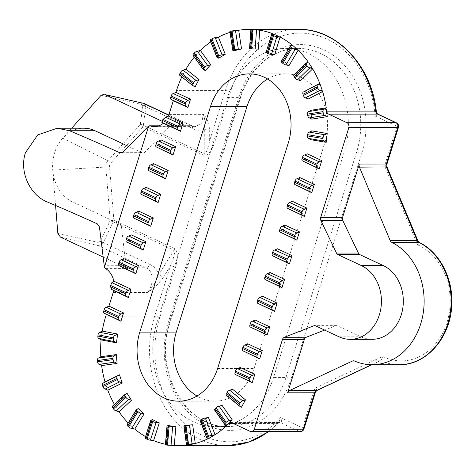 <?xml version="1.0" encoding="UTF-8"?>
<svg xmlns="http://www.w3.org/2000/svg" width="475" height="475" viewBox="0 0 475 475"><rect width="100%" height="100%" fill="white"/><g stroke="black" fill="none" stroke-linecap="round" stroke-linejoin="round"><path stroke-width="0.36" stroke-dasharray="2.38 1.78" d="M145.89 105.955A3.812 2.458 -7.2 0 0 142.833 105.646L142.827 105.955A3.812 2.351 -172.2 0 1 145.914 106.744L145.89 105.955L143.955 103.39M101.092 95.285L141.259 104.328A3.812 1.389 102.7 0 1 142.726 102.992M105.67 268.613L127.561 268.595A3.812 3.123 89.9 0 1 125.875 265.703L121.523 226.943A3.812 3.123 -90.1 0 0 119.54 223.897L72.651 201.964A38.142 31.237 89.9 0 1 52.725 170.074A38.142 31.237 89.9 0 1 54.637 152.701A38.142 31.237 89.9 0 1 62.712 138.213L71.654 128.214M112.599 406.03A2.541 1.158 -133.2 0 1 113.074 405.864L114.659 404.825A95.356 78.084 89.9 0 1 114.392 404.35M114.659 404.825L127.009 393.235M127.039 424.751A2.541 0.879 -148.4 0 1 127.543 424.561L128.927 423.753A95.356 78.084 89.9 0 1 128.149 422.958M128.927 423.753L138.284 408.553M145.095 438.003A2.541 0.534 -162.2 0 1 145.576 437.849L146.811 437.332A95.356 78.084 89.9 0 1 145.534 436.62M146.811 437.332L152.505 419.633M165.395 444.82L167.016 444.588A95.356 78.084 89.9 0 1 165.442 444.279M167.016 444.588L168.631 425.671M188.076 444.986L185.487 426.229L183.861 425.944M192.672 424.757L185.487 426.229M208.454 438.496L201.851 421.266L200.61 420.725A2.541 0.618 -20.9 0 1 200.118 420.559M208.454 417.495L201.851 421.266M226.664 425.594L216.535 411.136L215.139 410.317A2.541 0.95 -35 0 1 214.641 410.121M222.074 405.353L216.535 411.136M310.81 110.313L311.766 119.136M305.413 90.796L308.269 98.99M293.93 74.913A2.541 1.14 -134.2 0 1 294.405 74.747L295.949 73.75L300.491 80.714M295.949 73.75L308.127 61.898M281.248 61.352A2.541 0.855 -149.3 0 1 281.746 61.162L283.094 60.414L288.996 65.639M283.094 60.414L292.238 45.018M266.095 52.345A2.541 0.511 -163 0 1 266.576 52.197L267.793 51.751L274.621 54.863M267.793 51.751L273.232 33.927M249.535 48.551L258.412 49.168M251.15 48.397L252.492 29.45M234.383 50.599L231.527 31.896L230.357 31.617L232.542 31.617L237.66 30.453L235.469 30.453M230.013 32.353A95.356 78.084 89.9 0 1 231.527 31.896M218.708 58.188L211.862 41.099L210.591 40.5L212.782 40.494L217.461 37.703L215.27 37.709M210.722 41.877A95.356 78.084 89.9 0 1 211.862 41.099M205.265 70.621L194.934 56.382L193.497 55.504L195.682 55.504L199.577 51.288L197.392 51.288M194.311 57.131A95.356 78.084 89.9 0 1 194.934 56.382M195.035 86.99L180.304 75.549L182.495 75.549L185.327 70.211L183.136 70.217M181.812 76.956A95.356 78.084 89.9 0 1 181.961 76.641M311.737 130.88L310.733 139.692M161.037 139.893L158.43 148.206M153.597 163.638L150.991 171.95M146.152 187.382L143.551 195.694M138.712 211.132L136.105 219.438M131.272 234.876L128.666 243.188M123.827 258.62L121.226 266.932M240.219 367.508L237.613 375.82M247.659 343.763L245.058 352.076M255.099 320.019L252.498 328.326M262.544 296.269L259.938 304.582M269.984 272.525L267.377 280.838M277.424 248.781L274.823 257.094M284.869 225.037L282.263 233.344M292.309 201.287L289.702 209.6M299.749 177.543L297.148 185.856M307.194 153.799L304.588 162.106M232.536 389.209L228.469 396.589L226.86 395.538A2.541 1.211 -50.6 0 1 226.409 395.39M241.425 407.241L228.469 396.589M372.121 339.316A38.142 31.237 89.9 0 1 360.923 336.793L337.636 325.897A3.812 3.123 -90.1 0 0 336.52 325.648A3.812 3.123 -90.1 0 0 335.57 325.826L324.651 330.083M128.446 146.383L141.865 152.659A3.812 3.123 -90.1 0 0 142.987 152.914A3.812 3.123 -90.1 0 0 145.006 152.006L169.433 126.706A3.812 3.123 89.9 0 1 171.451 125.804A3.812 3.123 89.9 0 1 172.271 125.934L158.555 125.946M161.844 121.161L170.763 125.335A19.071 15.616 -90.1 0 0 172.271 125.934M231.925 422.851L280.82 422.803C282.007 421.99 281.936 420.25 280.606 417.596A91.544 74.961 89.9 0 1 187.732 426.022A91.544 74.961 89.9 0 1 159.778 317.526L175.518 267.312C178.155 257.533 177.876 251.311 174.675 248.657L113.857 220.21L109.541 166.737A4.245 3.473 89.9 0 1 109.755 164.801A4.245 3.473 89.9 0 1 110.651 163.192L143.094 126.908A3.812 2.042 -64.9 0 0 143.361 125.317L145.914 106.744L192.63 128.594C196.941 130.566 200.842 130.797 204.327 129.307A3.812 2.096 0.3 0 0 209.707 129.075C208.982 122.461 206.839 117.551 203.264 114.338C205.117 119.13 205.467 124.117 204.327 129.307L204.179 153.757L143.361 125.317A3.812 2.351 7.8 0 0 140.279 124.521L107.837 160.805L62.712 138.213A38.142 31.237 89.9 0 1 83.778 128.202M171.036 445.431L165.858 444.772L167.473 425.808M150.421 440.177L152.612 440.171L147.767 437.849L145.576 437.849L151.282 420.102M131.706 428.379L133.891 428.379L129.728 424.555L127.543 424.561L136.925 409.319M116.244 410.905L118.435 410.905L115.259 405.864L113.074 405.864L125.453 394.244M105.171 389.025L107.362 389.025L105.408 383.135L103.218 383.135L103.799 382.749M99.287 364.331L101.478 364.331L100.884 358.013L98.711 358.002M99.061 338.639L101.211 338.61L102.024 332.334L99.833 332.334M113.222 292.457L147.458 292.428C153.039 289.21 158.264 284.288 163.139 277.673A3.812 0.695 -148.2 0 0 158.763 274.716C156.132 281.538 152.368 287.446 147.458 292.428C154.482 283.919 153.538 270.37 145.748 267.793L126.112 267.811L102.992 256.993M104.981 313.536L104.524 313.239A2.541 1.36 -64.9 0 1 104.191 313.168M171.956 99.827L171.499 99.524A2.541 1.36 -64.9 0 1 171.166 99.453M142.827 105.955L140.279 124.521A3.812 1.615 41.8 0 1 143.094 126.908L203.912 155.355C207.747 155.984 211.357 151.584 214.742 142.15L230.476 91.936A91.544 74.961 89.9 0 1 310.591 33.98A91.544 74.961 89.9 0 1 375.113 116.025C377.577 115.063 378.391 114.427 377.56 114.107M55.587 205.503L52.725 170.074L105.877 167.052L110.194 220.525L100.385 241.383L97.992 242.381L57.831 233.338M127.561 268.595A19.071 15.616 -90.1 0 0 126.112 267.811M273.541 377.572A76.285 62.468 89.9 0 1 215.264 426.568A76.285 62.468 89.9 0 1 156.857 322.994L227.549 97.411A76.285 62.468 89.9 0 1 285.825 48.414A76.285 62.468 89.9 0 1 344.238 151.982L273.541 377.572L285.95 377.56A76.285 62.468 89.9 0 1 227.673 426.556A76.285 62.468 89.9 0 1 169.26 322.982L239.952 97.399A76.285 62.468 89.9 0 1 298.229 48.402A76.285 62.468 89.9 0 1 356.642 151.97L285.95 377.56A3.812 0.784 -162.6 0 1 291.056 378.919L361.748 153.336A80.097 65.592 -90.1 0 0 323.926 49.887A80.097 65.592 -90.1 0 0 239.228 96.033L168.53 321.617A80.097 65.592 -90.1 0 0 206.352 425.066A80.097 65.592 -90.1 0 0 291.056 378.919M267.609 78.992A50.855 41.646 89.9 0 1 285.849 73.839A50.855 41.646 89.9 0 1 324.787 142.886L254.095 368.475A50.855 41.646 89.9 0 1 215.246 401.137A50.855 41.646 89.9 0 1 196.994 396.013M119.112 320.061L104.524 313.239M236.253 374.935L235.796 374.633A2.541 1.36 -64.9 0 1 235.463 374.561M243.699 351.185L243.236 350.888A2.541 1.36 -64.9 0 1 242.903 350.817M119.866 266.048L119.409 265.745A2.541 1.36 -64.9 0 1 119.077 265.673M251.138 327.441L250.681 327.144A2.541 1.36 -64.9 0 1 250.349 327.073M127.306 242.297L126.849 242.001A2.541 1.36 -64.9 0 1 126.516 241.929M258.578 303.697L258.121 303.4A2.541 1.36 -64.9 0 1 257.788 303.329M134.746 218.553L134.288 218.257A2.541 1.36 -64.9 0 1 133.956 218.185M266.024 279.953L265.561 279.65A2.541 1.36 -64.9 0 1 265.228 279.579M142.191 194.809L141.734 194.513A2.541 1.36 -64.9 0 1 141.396 194.441M273.463 256.203L273.006 255.906A2.541 1.36 -64.9 0 1 272.674 255.835M149.631 171.065L149.174 170.763A2.541 1.36 -64.9 0 1 148.841 170.691M280.903 232.459L280.446 232.162A2.541 1.36 -64.9 0 1 280.113 232.091M157.071 147.315L156.613 147.018A2.541 1.36 -64.9 0 1 156.281 146.947M288.343 208.715L287.886 208.412A2.541 1.36 -64.9 0 1 287.553 208.341M295.788 184.965L295.331 184.668A2.541 1.36 -64.9 0 1 294.993 184.597M303.228 161.221L302.771 160.924A2.541 1.36 -64.9 0 1 302.438 160.853M250.384 381.455L235.796 374.633M111.417 289.322L112.26 289.714M126.552 296.317L111.762 289.4M257.824 357.711L243.236 350.888M133.992 272.567L119.409 265.745M265.264 333.967L250.681 327.144M141.431 248.823L126.849 242.001M272.709 310.217L258.121 303.4M148.877 225.079L134.288 218.257M280.149 286.473L265.561 279.65M156.317 201.329L141.734 194.513M287.589 262.728L273.006 255.906M163.756 177.585L149.174 170.763M295.034 238.984L280.446 232.162M171.202 153.841L156.613 147.018M302.474 215.234L287.886 208.412M161.803 122.301L162.414 122.592M178.642 130.097L162.1 122.36M309.914 191.49L295.331 184.668M186.081 106.347L171.499 99.524M317.353 167.746L302.771 160.924M193.414 85.927L180.304 75.549A2.541 1.223 -51.6 0 1 179.859 75.412M203.858 69.783L193.497 55.504A2.541 0.968 -36 0 1 192.993 55.314M217.455 57.635L210.591 40.5A2.541 0.641 -21.8 0 1 210.104 40.328M233.219 50.368L230.357 31.617L229.888 31.534M303.276 92.055A2.541 1.342 -117.5 0 1 303.632 91.972L304.368 91.485M324.241 109.072L308.78 111.56M308.714 138.451L324.152 141.075M249.998 48.509L251.34 29.509M266.576 52.197L272.033 34.331M281.746 61.162L290.914 45.725M294.405 74.747L306.618 62.866M303.632 91.972L318.007 84.502M114.451 341.584L99.026 338.616M102.873 383.212A2.541 1.354 -116.3 0 1 103.218 383.135L117.693 375.98M98.693 358.013L114.208 355.84M186.918 444.826L184.324 426.022M207.225 438.009L200.61 420.725M225.292 424.804L215.139 410.317M239.816 406.19L226.86 395.538M169.035 114.368L203.264 114.338L201.792 123.025L195.51 126.582L190.398 125.317L168.756 115.193M60.432 237.09L98.355 245.623C100.379 245.771 102.036 244.785 103.324 242.66A3.812 0.962 25.2 0 1 100.385 241.383M316.415 390.593C317.502 390.444 316.991 389.66 314.889 388.247L315.525 391.988M354.558 361.024L381.556 361C382.892 360.513 383.272 358.987 382.69 356.416C382.031 358.981 380.926 360.519 379.383 361.03L354.623 361.053M371.747 364.741L379.947 360.893L371.486 364.741M418.048 241.152L417.656 244.845A59.755 48.937 89.9 0 1 446.981 322.519A59.755 48.937 89.9 0 1 382.69 356.416L314.889 388.247L302.486 427.827L280.606 417.596L278.659 422.934L277.697 423.439L233.278 423.48M386.858 164.356L384.59 165.834L417.656 244.845C419.484 243.426 419.853 242.577 418.754 242.297M175.518 267.312A3.812 0.784 17.4 0 0 170.412 265.947C174.117 257.218 175.293 251.982 173.945 250.248L158.763 274.716C157.225 269.972 154.322 266.57 150.041 264.51A6.359 3.408 115.1 0 1 145.748 267.793L98.355 245.623A3.812 1.389 102.7 0 1 97.992 242.381M376.366 111.952L375.113 116.025L396.993 126.255L384.59 165.834C386.887 166.612 387.511 167.046 386.448 167.129M150.041 264.51L103.324 242.66L113.127 221.801A3.812 0.962 25.2 0 1 110.194 220.525L113.857 220.21A3.812 2.042 -64.9 0 1 113.127 221.801L173.945 250.248A3.812 2.042 -64.9 0 0 174.675 248.657M203.912 155.355A3.812 2.042 -64.9 0 0 204.179 153.757C206.102 153.668 207.919 149.346 209.635 140.79A3.812 0.784 -162.6 0 1 214.742 142.15M141.259 104.328L142.833 105.646M110.651 163.192A3.812 1.615 41.8 0 0 107.837 160.805A7.475 6.122 -90.1 0 0 106.252 163.649A7.475 6.122 -90.1 0 0 105.877 167.052L109.541 166.737M47.316 201.988L72.651 201.964M379.935 360.893L380.499 360.774A3.812 3.123 -90.1 0 1 381.556 361A63.573 52.06 -90.1 0 0 399.142 364.717M298.217 29.331A95.356 78.084 -90.1 0 0 225.37 90.577L176.474 90.618M268.298 431.674A95.356 78.084 -90.1 0 0 277.697 423.439A3.812 3.123 -90.1 0 1 279.698 422.554L279.698 422.554A3.812 3.123 -90.1 0 1 280.82 422.803L299.179 431.395L250.289 431.437M163.139 277.673L170.412 265.947L154.672 316.16A95.356 78.084 -90.1 0 0 227.691 445.627M159.778 317.526A3.812 0.784 17.4 0 0 154.672 316.16L105.782 316.207M170.763 125.335L190.398 125.317A6.359 3.408 115.1 0 1 191.229 125.495L191.229 125.495A6.359 3.408 115.1 0 1 192.63 128.594M230.476 91.936A3.812 0.784 -162.6 0 0 225.37 90.577L209.635 140.79L209.707 129.075M119.54 223.897L97.393 223.915M99.441 226.961L121.523 226.943M125.875 265.703L103.983 265.727M335.57 325.826L315.572 325.844M315.744 325.921L337.636 325.897M339.031 336.811L360.923 336.793M145.006 152.006L122.924 152.03M147.541 126.724L169.433 126.706M121.998 152.677L141.865 152.659M156.857 322.994L169.26 322.982A3.812 0.784 17.4 0 0 169.985 322.762A3.812 0.784 17.4 0 0 168.53 321.617M344.238 151.982L356.642 151.97A3.812 0.784 17.4 0 1 361.748 153.336M227.549 97.411L239.952 97.399A3.812 0.784 -162.6 0 0 240.677 97.173L169.985 322.762C153.152 370.601 186.693 428.99 227.673 426.556L215.264 426.568M288.301 142.922L324.787 142.886M217.609 368.505L254.095 368.475M303.935 428.973A3.812 0.784 17.4 0 0 302.486 427.827A3.812 2.042 -64.9 0 1 299.179 431.395A3.812 3.123 89.9 0 0 300.301 431.644M396.417 122.805A3.812 2.042 -64.9 0 1 396.993 126.255A3.812 0.784 -162.6 0 1 398.442 127.401M239.228 96.033A3.812 0.784 -162.6 0 1 240.677 97.173C246.65 78.909 256.66 65.33 270.702 56.442C279.413 51.116 288.586 48.438 298.229 48.402L285.825 48.414M353.501 360.798L380.499 360.774A3.812 3.123 -90.1 0 0 379.383 361.03M249.363 73.874L285.849 73.839M178.754 401.173L215.246 401.137M154.464 126.617L195.51 126.582L191.229 125.495L168.821 115.015M230.808 422.596L279.698 422.554L278.659 422.934L268.684 431.674M336.52 325.648L314.628 325.666M142.987 152.914L120.864 152.932M158.935 125.816L171.451 125.804"/><path stroke-width="0.71" d="M105.082 94.614L144.127 103.467L105.082 94.614L161.844 121.161M142.726 102.992A3.812 1.389 102.7 0 1 143.005 103.152L168.756 115.193M185.749 106.275L171.166 99.453A2.541 1.36 -64.9 0 1 170.78 97.155L185.369 103.978A2.541 1.36 115.1 0 0 185.749 106.275A2.541 1.36 115.1 0 0 186.081 106.347L187.898 107.534L173.316 100.712L169.035 114.368A19.071 15.616 89.9 0 1 168.405 116.114L165.71 117.242L163.038 119.397A19.071 15.616 89.9 0 1 162.325 120.424L177.929 127.722A2.541 1.36 115.1 0 0 178.309 130.025A2.541 1.36 115.1 0 0 178.642 130.097L180.458 131.278L163.305 123.257A19.071 15.616 89.9 0 1 154.464 126.617A19.071 15.616 89.9 0 1 150.379 125.952A3.812 3.123 -90.1 0 0 149.56 125.822A3.812 3.123 -90.1 0 0 148.675 125.982L122.924 152.03L120.864 152.926L119.718 152.677A597.841 122.972 17.4 0 0 69.635 130.75L57.232 128.226L37.763 134.894L25.448 152.73C19.03 171.802 29.996 195.189 47.316 201.988A597.841 122.972 -162.6 0 1 97.393 223.915L99.441 226.961L104.417 267.199A3.812 3.123 -90.1 0 0 105.67 268.613A19.071 15.616 89.9 0 1 113.822 281.164L130.975 289.192L128.41 290.379A2.541 1.36 115.1 0 0 126.207 292.754L110.604 285.457A19.071 15.616 89.9 0 1 110.58 286.805L111.762 289.4L113.709 290.647A19.071 15.616 89.9 0 1 113.222 292.457L108.947 306.114L123.53 312.936L120.971 314.123A2.541 1.36 115.1 0 0 118.768 316.498L104.179 309.676L103.811 310.864L118.394 317.686L118.768 316.498M419.199 242.381L391.756 242.321A63.573 52.06 89.9 0 1 420.707 323.914A63.573 52.06 89.9 0 1 372.145 364.741A63.573 52.06 89.9 0 1 354.558 361.024A3.812 3.123 89.9 0 0 353.501 360.798A3.812 3.123 89.9 0 0 352.385 361.053L289.418 390.616L316.837 390.521L371.747 364.741M110.58 286.805L125.833 293.942A2.541 1.36 115.1 0 0 126.219 296.246A2.541 1.36 115.1 0 0 126.552 296.317L128.369 297.498L130.975 289.192M128.369 297.498L113.709 290.647M118.394 317.686A2.541 1.36 115.1 0 0 118.774 319.99A2.541 1.36 115.1 0 0 119.112 320.061L120.929 321.248L123.53 312.936M120.929 321.248L104.981 313.536M113.317 339.073A2.541 1.443 100.9 0 0 114.297 341.572A2.541 1.443 100.9 0 0 114.451 341.584L116.476 342.837L101.092 339.874L99.026 338.616A2.541 1.443 -79.1 0 1 98.865 338.598A2.541 1.443 -79.1 0 1 97.886 336.104L113.317 339.073L113.478 337.82L98.052 334.845A2.541 1.443 -79.1 0 1 99.833 332.334L102.226 331.087A95.356 78.084 89.9 0 1 105.782 316.207L106.341 314.426M102.226 331.087L117.61 334.05L115.259 335.303A2.541 1.443 100.9 0 0 113.478 337.82M116.476 342.837L117.61 334.05M113.109 359.634A2.541 1.449 82 0 0 114.802 362.158L117.111 363.417L101.638 365.584L99.287 364.331A2.541 1.449 -98 0 1 97.589 361.808L113.109 359.634L112.985 358.37L97.47 360.543A2.541 1.449 -98 0 1 98.58 358.025A2.541 1.449 -98 0 1 98.693 358.013L100.807 356.743A95.356 78.084 89.9 0 1 101.092 339.874M100.807 356.743L116.28 354.576L114.208 355.84A2.541 1.449 82 0 0 114.095 355.852A2.541 1.449 82 0 0 112.985 358.37M117.111 363.417L116.28 354.576M103.799 382.749L105.052 381.936A95.356 78.084 89.9 0 1 101.638 365.584M105.052 381.936L119.486 374.799L117.693 375.98A2.541 1.354 63.7 0 0 117.343 376.058A2.541 1.354 63.7 0 0 117.016 378.338L102.541 385.492L102.933 386.674L117.402 379.513L117.016 378.338M117.402 379.513A2.541 1.354 63.7 0 0 119.647 381.87L122.223 383.046L119.486 374.799M122.223 383.046L107.789 390.183L105.171 389.025A2.541 1.354 -116.3 0 1 102.933 386.674M114.392 404.35A95.356 78.084 89.9 0 1 107.789 390.183M125.899 397.272A2.541 1.158 46.8 0 0 128.624 399.285L131.45 400.294L127.009 393.235L125.453 394.244A2.541 1.158 46.8 0 0 124.978 394.41A2.541 1.158 46.8 0 0 125.263 396.263L112.884 407.883L113.519 408.892L125.899 397.272L125.263 396.263M131.45 400.294L119.1 411.884L116.244 410.905A2.541 1.158 -133.2 0 1 113.519 408.892M128.149 422.958A95.356 78.084 89.9 0 1 119.1 411.884M137.964 411.611A2.541 0.879 31.6 0 0 141.087 413.143L144.109 413.903L138.284 408.553L136.925 409.319A2.541 0.879 31.6 0 0 136.426 409.515A2.541 0.879 31.6 0 0 137.132 410.851L127.745 426.087L128.577 426.853L137.964 411.611L137.132 410.851M144.109 413.903L134.752 429.103L131.706 428.379A2.541 0.879 -148.4 0 1 128.577 426.853M145.534 436.62A95.356 78.084 89.9 0 1 134.752 429.103M152.73 421.497A2.541 0.534 17.8 0 0 156.127 422.423L159.285 422.892L152.505 419.633L151.282 420.102A2.541 0.534 17.8 0 0 150.801 420.25A2.541 0.534 17.8 0 0 151.762 421.034L146.057 438.781L147.024 439.244L152.73 421.497L151.762 421.034M159.285 422.892L153.597 440.592L150.421 440.177A2.541 0.534 -162.2 0 1 147.024 439.244M165.442 444.279A95.356 78.084 89.9 0 1 153.597 440.592M169.124 426.206L175.881 426.598L168.631 425.671L167.01 425.855L168.085 426.069L166.47 445.039L167.509 445.17L169.124 426.206L168.085 426.069M175.881 426.598L174.266 445.514L167.509 445.17M185.945 425.392L192.672 424.757L195.261 443.513L188.539 444.196L185.945 425.392L184.917 425.6L187.512 444.41L186.455 444.754L188.076 444.986A95.356 78.084 89.9 0 1 178.796 445.669A95.356 78.084 89.9 0 1 174.266 445.514M201.976 419.116A2.541 0.618 -20.9 0 1 205.325 418.036L208.454 417.495L215.056 434.732L211.939 435.314A2.541 0.618 159.1 0 0 208.59 436.394L201.976 419.116L201.032 419.651L207.652 436.929A2.541 0.618 159.1 0 0 206.732 437.837A2.541 0.618 159.1 0 0 207.225 438.009L208.454 438.496A95.356 78.084 89.9 0 1 195.261 443.513M233.278 423.48L228.808 423.486A95.356 78.084 89.9 0 1 227.483 424.804L225.292 424.804L226.664 425.594A95.356 78.084 89.9 0 1 215.056 434.732M216.054 407.835A2.541 0.95 -35 0 1 219.094 406.184L222.074 405.353L232.227 419.847L229.247 420.678A2.541 0.95 145 0 0 226.207 422.328L216.054 407.835L215.258 408.66L225.417 423.154L226.207 422.328M227.483 424.804L232.227 419.847M228.808 423.486A3.812 3.123 89.9 0 1 230.808 422.596A3.812 3.123 89.9 0 1 231.925 422.851L250.289 431.437A3.812 3.123 -90.1 0 0 251.406 431.686A3.812 3.123 -90.1 0 0 254.321 429.24L303.21 429.198L314.622 392.789L287.624 392.813A3.812 3.123 89.9 0 1 289.418 390.616M324.651 330.083L306.292 337.238A3.812 3.123 -90.1 0 0 304.327 339.512L282.435 339.53L254.321 429.24M282.435 339.53A3.812 3.123 89.9 0 1 284.4 337.262L313.678 325.85A3.812 3.123 89.9 0 1 314.628 325.666A3.812 3.123 89.9 0 1 315.744 325.921L339.031 336.811A38.142 31.237 -90.1 0 0 350.229 339.334A38.142 31.237 -90.1 0 0 380.914 308.115A38.142 31.237 -90.1 0 0 361.356 265.572L338.069 254.683A3.812 3.123 89.9 0 1 336.49 253.05L320.94 220.667A3.812 3.123 89.9 0 1 320.714 217.378L342.606 217.354A3.812 3.123 -90.1 0 0 342.831 220.649L358.382 253.033A3.812 3.123 -90.1 0 0 359.961 254.665L383.248 265.555A38.142 31.237 89.9 0 1 402.806 308.097A38.142 31.237 89.9 0 1 372.121 339.316L350.229 339.334M391.756 242.321A3.812 3.123 89.9 0 1 390.153 240.528L417.151 240.504L418.048 241.152L386.994 166.933L359.444 167.152A3.812 3.123 89.9 0 1 359.314 164.053L386.312 164.029L397.718 127.621L348.828 127.668L320.714 217.378M348.828 127.668A3.812 3.123 -90.1 0 0 347.029 122.74L395.918 122.698L377.56 114.107L328.664 114.154L347.029 122.74M328.664 114.154A3.812 3.123 89.9 0 1 326.693 111.132L375.582 111.091L377.56 114.107A3.812 3.123 -90.1 0 1 375.582 111.091A95.356 78.084 -90.1 0 0 298.217 29.331L249.322 29.373A95.356 78.084 89.9 0 1 252.492 29.45L259.754 30.216A95.356 78.084 89.9 0 1 273.232 33.927L272.033 34.331L274.217 34.325L279.098 36.551L276.907 36.551L280.06 37.038A95.356 78.084 89.9 0 1 292.238 45.018L290.914 45.725L293.105 45.719L297.32 49.453L295.129 49.453L298.14 50.243A95.356 78.084 89.9 0 1 308.127 61.898L306.618 62.866L308.809 62.86L312.051 67.836L309.866 67.836L312.669 68.863A95.356 78.084 89.9 0 1 319.746 83.351L318.007 84.502L320.192 84.502L322.234 90.351L320.043 90.357L322.602 91.544A95.356 78.084 89.9 0 1 326.248 107.819L324.241 109.072A2.541 1.449 80.8 0 0 324.104 109.084A2.541 1.449 80.8 0 0 323.053 111.595L307.574 114.095L307.711 115.36L323.19 112.854L323.053 111.595M323.19 112.854A2.541 1.449 80.8 0 0 324.924 115.377L327.251 116.636L326.426 109.072A95.356 78.084 89.9 0 1 326.693 111.132M327.251 116.636L311.766 119.136L309.445 117.877A2.541 1.449 -99.2 0 1 307.711 115.36M308.78 111.56L310.81 110.313L326.248 107.819M322.602 91.544L308.269 98.99L305.674 97.82A2.541 1.342 -117.5 0 1 303.4 95.481L317.769 88.018L317.359 86.848L302.991 94.311L303.4 95.481M304.368 91.485L319.746 83.351M312.669 68.863L300.491 80.714L297.653 79.717A2.541 1.14 -134.2 0 1 294.898 77.734L307.105 65.847L306.458 64.855L294.245 76.736L294.898 77.734M298.14 50.243L288.996 65.639L285.962 64.891A2.541 0.855 -149.3 0 1 282.821 63.401L291.983 47.963L291.139 47.215L281.978 62.652L282.821 63.401M280.06 37.038L274.621 54.863L271.457 54.417A2.541 0.511 -163 0 1 268.043 53.532L273.499 35.661L272.525 35.221L267.069 53.087L268.043 53.532M259.754 30.216L258.412 49.168L251.649 48.842L252.997 29.842L251.958 29.729L250.616 48.729L251.649 48.842M233.807 49.905L232.75 50.285L229.888 31.534L230.939 31.154L233.807 49.905L234.828 49.673L231.966 30.922L238.693 30.269A95.356 78.084 89.9 0 1 249.322 29.373M238.693 30.269L241.549 48.967L234.828 49.673M232.75 50.285L234.383 50.599L241.549 48.967M217.865 56.519A2.541 0.641 158.2 0 0 216.962 57.463L210.104 40.328A2.541 0.641 -21.8 0 1 211.001 39.383L217.865 56.519L218.803 55.961L211.939 38.825A2.541 0.641 -21.8 0 1 215.27 37.709L218.411 37.193A95.356 78.084 89.9 0 1 230.013 32.353M218.411 37.193L225.257 54.281L222.128 54.845A2.541 0.641 158.2 0 0 218.803 55.961M216.962 57.463A2.541 0.641 158.2 0 0 217.455 57.635L218.708 58.188L225.257 54.281M203.953 68.097A2.541 0.968 144 0 0 203.353 69.588L192.993 55.314A2.541 0.968 -36 0 1 193.592 53.823L203.953 68.097L204.731 67.254L194.37 52.98A2.541 0.968 -36 0 1 197.392 51.288L200.385 50.481A95.356 78.084 89.9 0 1 210.722 41.877M200.385 50.481L210.716 64.719L207.753 65.562A2.541 0.968 144 0 0 204.731 67.254M203.353 69.588A2.541 0.968 144 0 0 203.858 69.783L205.265 70.621L210.716 64.719M193.082 83.79A2.541 1.223 128.4 0 0 192.963 85.785L179.859 75.412A2.541 1.223 -51.6 0 1 179.977 73.417L193.082 83.79L193.652 82.727L180.542 72.348A2.541 1.223 -51.6 0 1 183.136 70.217L185.927 69.172A95.356 78.084 89.9 0 1 194.311 57.131M185.927 69.172L198.995 79.521L196.24 80.59A2.541 1.223 128.4 0 0 193.652 82.727M192.963 85.785A2.541 1.223 128.4 0 0 193.414 85.927L195.035 86.99L198.995 79.521M185.369 103.978L185.743 102.79L171.154 95.968A2.541 1.36 -64.9 0 1 173.357 93.593L175.916 92.399L176.474 90.618A95.356 78.084 89.9 0 1 181.812 76.956M175.916 92.399L190.505 99.222L187.946 100.409A2.541 1.36 115.1 0 0 185.743 102.79M187.898 107.534L190.505 99.222M168.405 116.114L183.065 122.966L180.5 124.159A2.541 1.36 115.1 0 0 178.297 126.534L163.038 119.397M180.458 131.278L183.065 122.966M307.657 134.657A2.541 1.443 -80.3 0 1 309.403 132.139L311.737 130.88L327.204 133.517L324.87 134.781A2.541 1.443 99.7 0 0 323.125 137.299L307.657 134.657L307.515 135.915L322.982 138.558L323.125 137.299M322.982 138.558A2.541 1.443 99.7 0 0 324.009 141.063A2.541 1.443 99.7 0 0 324.152 141.075L326.2 142.334L327.204 133.517M326.2 142.334L310.733 139.692L308.714 138.451M170.483 151.466A2.541 1.36 115.1 0 0 170.869 153.769A2.541 1.36 115.1 0 0 171.202 153.841L173.019 155.028L175.619 146.716L173.06 147.903A2.541 1.36 115.1 0 0 170.857 150.278L156.269 143.456L155.901 144.643L170.483 151.466L170.857 150.278M173.019 155.028L157.071 147.315M156.269 143.456A2.541 1.36 -64.9 0 1 158.472 141.081L161.037 139.893L175.619 146.716M163.044 175.21A2.541 1.36 115.1 0 0 163.424 177.513A2.541 1.36 115.1 0 0 163.756 177.585L165.573 178.772L168.18 170.46L165.621 171.647A2.541 1.36 115.1 0 0 163.418 174.028L148.829 167.206L148.455 168.393L163.044 175.21L163.418 174.028M165.573 178.772L149.631 171.065M148.829 167.206A2.541 1.36 -64.9 0 1 151.032 164.825L153.597 163.638L168.18 170.46M155.604 198.96A2.541 1.36 115.1 0 0 155.984 201.257A2.541 1.36 115.1 0 0 156.317 201.329L158.133 202.516L160.74 194.204L158.175 195.397A2.541 1.36 115.1 0 0 155.972 197.772L141.39 190.95L141.016 192.138L155.604 198.96L155.972 197.772M158.133 202.516L142.191 194.809M141.39 190.95A2.541 1.36 -64.9 0 1 143.593 188.575L146.152 187.382L160.74 194.204M148.158 222.704A2.541 1.36 115.1 0 0 148.544 225.007A2.541 1.36 115.1 0 0 148.877 225.079L150.694 226.26L153.294 217.954L150.735 219.141A2.541 1.36 115.1 0 0 148.532 221.516L133.944 214.694L133.576 215.882L148.158 222.704L148.532 221.516M150.694 226.26L134.746 218.553M133.944 214.694A2.541 1.36 -64.9 0 1 136.153 212.319L138.712 211.132L153.294 217.954M140.719 246.448A2.541 1.36 115.1 0 0 141.099 248.752A2.541 1.36 115.1 0 0 141.431 248.823L143.254 250.01L145.855 241.698L143.296 242.885A2.541 1.36 115.1 0 0 141.093 245.26L126.504 238.438L126.13 239.626L140.719 246.448L141.093 245.26M143.254 250.01L127.306 242.297M126.504 238.438A2.541 1.36 -64.9 0 1 128.707 236.063L131.272 234.876L145.855 241.698M133.279 270.198A2.541 1.36 115.1 0 0 133.659 272.496A2.541 1.36 115.1 0 0 133.992 272.567L135.808 273.754L138.415 265.442L135.856 266.635A2.541 1.36 115.1 0 0 133.647 269.01L119.065 262.188L118.691 263.376L133.279 270.198L133.647 269.01M135.808 273.754L119.866 266.048M119.065 262.188A2.541 1.36 -64.9 0 1 121.268 259.813L123.827 258.62L138.415 265.442M139.816 332.12L210.508 106.537A50.855 41.646 89.9 0 1 249.363 73.874A50.855 41.646 89.9 0 1 288.301 142.922L217.609 368.505A50.855 41.646 89.9 0 1 178.754 401.173A50.855 41.646 89.9 0 1 139.816 332.12L176.302 332.09L247 106.507A50.855 41.646 89.9 0 1 267.609 78.992M249.666 379.086A2.541 1.36 115.1 0 0 250.052 381.383A2.541 1.36 115.1 0 0 250.384 381.455L252.201 382.642L254.802 374.33L252.243 375.523A2.541 1.36 115.1 0 0 250.04 377.898L235.452 371.076L235.083 372.263L249.666 379.086L250.04 377.898M252.201 382.642L236.253 374.935M235.452 371.076A2.541 1.36 -64.9 0 1 237.66 368.701L240.219 367.508L254.802 374.33M257.112 355.336A2.541 1.36 115.1 0 0 257.492 357.639A2.541 1.36 115.1 0 0 257.824 357.711L259.641 358.898L262.248 350.586L259.683 351.773A2.541 1.36 115.1 0 0 257.48 354.148L242.897 347.326L242.523 348.513L257.112 355.336L257.48 354.148M259.641 358.898L243.699 351.185M242.897 347.326A2.541 1.36 -64.9 0 1 245.1 344.951L247.659 343.763L262.248 350.586M264.551 331.592A2.541 1.36 115.1 0 0 264.931 333.895A2.541 1.36 115.1 0 0 265.264 333.967L267.081 335.148L269.687 326.842L267.128 328.029A2.541 1.36 115.1 0 0 264.925 330.404L250.337 323.582L249.963 324.769L264.551 331.592L264.925 330.404M267.081 335.148L251.138 327.441M250.337 323.582A2.541 1.36 -64.9 0 1 252.54 321.207L255.099 320.019L269.687 326.842M271.991 307.848A2.541 1.36 115.1 0 0 272.377 310.145A2.541 1.36 115.1 0 0 272.709 310.217L274.526 311.404L277.127 303.092L274.568 304.285A2.541 1.36 115.1 0 0 272.365 306.66L257.777 299.838L257.408 301.025L271.991 307.848L272.365 306.66M274.526 311.404L258.578 303.697M257.777 299.838A2.541 1.36 -64.9 0 1 259.979 297.463L262.544 296.269L277.127 303.092M279.431 284.098A2.541 1.36 115.1 0 0 279.817 286.401A2.541 1.36 115.1 0 0 280.149 286.473L281.966 287.66L284.572 279.348L282.007 280.535A2.541 1.36 115.1 0 0 279.805 282.916L265.222 276.094L264.848 277.281L279.431 284.098L279.805 282.916M281.966 287.66L266.024 279.953M265.222 276.094A2.541 1.36 -64.9 0 1 267.425 273.713L269.984 272.525L284.572 279.348M286.876 260.353A2.541 1.36 115.1 0 0 287.256 262.657A2.541 1.36 115.1 0 0 287.589 262.728L289.406 263.916L292.012 255.603L289.453 256.791A2.541 1.36 115.1 0 0 287.244 259.166L272.662 252.344L272.288 253.531L286.876 260.353L287.244 259.166M289.406 263.916L273.463 256.203M272.662 252.344A2.541 1.36 -64.9 0 1 274.865 249.969L277.424 248.781L292.012 255.603M294.316 236.609A2.541 1.36 115.1 0 0 294.696 238.913A2.541 1.36 115.1 0 0 295.034 238.984L296.851 240.166L299.452 231.853L296.893 233.047A2.541 1.36 115.1 0 0 294.69 235.422L280.102 228.6L279.733 229.787L294.316 236.609L294.69 235.422M296.851 240.166L280.903 232.459M280.102 228.6A2.541 1.36 -64.9 0 1 282.304 226.225L284.869 225.037L299.452 231.853M301.756 212.865A2.541 1.36 115.1 0 0 302.142 215.163A2.541 1.36 115.1 0 0 302.474 215.234L304.291 216.422L306.897 208.109L304.332 209.297A2.541 1.36 115.1 0 0 302.13 211.678L287.541 204.856L287.173 206.043L301.756 212.865L302.13 211.678M304.291 216.422L288.343 208.715M287.541 204.856A2.541 1.36 -64.9 0 1 289.75 202.481L292.309 201.287L306.897 208.109M309.201 189.115A2.541 1.36 115.1 0 0 309.581 191.419A2.541 1.36 115.1 0 0 309.914 191.49L311.731 192.678L314.337 184.365L311.778 185.553A2.541 1.36 115.1 0 0 309.569 187.928L294.987 181.106L294.613 182.293L309.201 189.115L309.569 187.928M311.731 192.678L295.788 184.965M294.987 181.106A2.541 1.36 -64.9 0 1 297.19 178.731L299.749 177.543L314.337 184.365M316.641 165.371A2.541 1.36 115.1 0 0 317.021 167.675A2.541 1.36 115.1 0 0 317.353 167.746L319.176 168.928L321.777 160.621L319.218 161.809A2.541 1.36 115.1 0 0 317.015 164.184L302.427 157.362L302.053 158.549L316.641 165.371L317.015 164.184M319.176 168.928L303.228 161.221M302.427 157.362A2.541 1.36 -64.9 0 1 304.629 154.987L307.194 153.799L321.777 160.621M227.145 392.374A2.541 1.211 -50.6 0 1 229.769 390.266L232.536 389.209L245.492 399.861L242.725 400.918A2.541 1.211 129.4 0 0 240.101 403.026L227.145 392.374L226.563 393.431L239.519 404.082L240.101 403.026M239.519 404.082A2.541 1.211 129.4 0 0 239.364 406.042A2.541 1.211 129.4 0 0 239.816 406.19L241.425 407.241L245.492 399.861M304.327 339.512L287.624 392.813M359.444 167.152L390.153 240.528M359.314 164.053L342.606 217.354M57.232 128.226L83.778 128.202A38.142 31.237 89.9 0 1 94.976 130.726L128.446 146.383M104.268 94.335L101.092 95.285L71.654 128.214M326.426 109.072L324.241 109.072M205.325 418.036L211.939 435.314L214.13 435.314L209.41 438.003L207.225 438.009M189.46 424.965L192.054 443.775L194.239 443.775L189.109 444.826L186.918 444.826M118.774 319.99L104.191 313.168A2.541 1.36 -64.9 0 1 103.811 310.864M104.179 309.676A2.541 1.36 -64.9 0 1 106.382 307.301L108.947 306.114M102.992 256.993L60.432 237.09L57.831 233.338L55.587 205.503M173.316 100.712L171.956 99.827M171.154 95.968L170.78 97.155M196.994 396.013A50.855 41.646 89.9 0 1 176.302 332.09M106.382 307.301L120.971 314.123M250.052 381.383L235.463 374.561A2.541 1.36 -64.9 0 1 235.083 372.263M125.833 293.942L126.207 292.754M257.492 357.639L242.903 350.817A2.541 1.36 -64.9 0 1 242.523 348.513M133.659 272.496L119.077 265.673A2.541 1.36 -64.9 0 1 118.691 263.376M264.931 333.895L250.349 327.073A2.541 1.36 -64.9 0 1 249.963 324.769M141.099 248.752L126.516 241.929A2.541 1.36 -64.9 0 1 126.13 239.626M272.377 310.145L257.788 303.329A2.541 1.36 -64.9 0 1 257.408 301.025M148.544 225.007L133.956 218.185A2.541 1.36 -64.9 0 1 133.576 215.882M279.817 286.401L265.228 279.579A2.541 1.36 -64.9 0 1 264.848 277.281M155.984 201.257L141.396 194.441A2.541 1.36 -64.9 0 1 141.016 192.138M287.256 262.657L272.674 255.835A2.541 1.36 -64.9 0 1 272.288 253.531M163.424 177.513L148.841 170.691A2.541 1.36 -64.9 0 1 148.455 168.393M294.696 238.913L280.113 232.091A2.541 1.36 -64.9 0 1 279.733 229.787M170.869 153.769L156.281 146.947A2.541 1.36 -64.9 0 1 155.901 144.643M302.142 215.163L287.553 208.341A2.541 1.36 -64.9 0 1 287.173 206.043M177.929 127.722L178.297 126.534M309.581 191.419L294.993 184.597A2.541 1.36 -64.9 0 1 294.613 182.293M317.021 167.675L302.438 160.853A2.541 1.36 -64.9 0 1 302.053 158.549M237.66 368.701L252.243 375.523M113.822 281.164L111.874 282.643L128.41 290.379M111.874 282.643L110.604 285.457M245.1 344.951L259.683 351.773M121.268 259.813L135.856 266.635M252.54 321.207L267.128 328.029M128.707 236.063L143.296 242.885M259.979 297.463L274.568 304.285M136.153 212.319L150.735 219.141M267.425 273.713L282.007 280.535M143.593 188.575L158.175 195.397M274.865 249.969L289.453 256.791M151.032 164.825L165.621 171.647M282.304 226.225L296.893 233.047M158.472 141.081L173.06 147.903M289.75 202.481L304.332 209.297M162.325 120.424L162.1 122.36L163.305 123.257M165.71 117.242L180.5 124.159M297.19 178.731L311.778 185.553M173.357 93.593L187.946 100.409M304.629 154.987L319.218 161.809M180.542 72.348L179.977 73.417M183.136 70.217L196.24 80.59M194.37 52.98L193.592 53.823M211.939 38.825L211.001 39.383M231.966 30.922L230.939 31.154M251.34 29.509L251.958 29.729M252.997 29.842L256.53 30.062L255.182 49.062M250.616 48.729L249.535 48.551L250.883 29.551M272.033 34.331A2.541 0.511 17 0 0 271.552 34.473A2.541 0.511 17 0 0 272.525 35.221M273.499 35.661A2.541 0.511 17 0 0 276.907 36.551L271.457 54.417M267.069 53.087A2.541 0.511 -163 0 1 266.095 52.345L271.552 34.473M290.914 45.725A2.541 0.855 30.7 0 0 290.415 45.915A2.541 0.855 30.7 0 0 291.139 47.215M291.983 47.963A2.541 0.855 30.7 0 0 295.129 49.453L285.962 64.891M281.978 62.652A2.541 0.855 -149.3 0 1 281.248 61.352L290.415 45.915M306.618 62.866A2.541 1.14 45.8 0 0 306.143 63.032A2.541 1.14 45.8 0 0 306.458 64.855M307.105 65.847A2.541 1.14 45.8 0 0 309.866 67.836L297.653 79.717M294.245 76.736A2.541 1.14 -134.2 0 1 293.93 74.913L306.143 63.032M318.007 84.502A2.541 1.342 62.5 0 0 317.644 84.592A2.541 1.342 62.5 0 0 317.359 86.848M317.769 88.018A2.541 1.342 62.5 0 0 320.043 90.357L305.674 97.82M302.991 94.311A2.541 1.342 -117.5 0 1 303.276 92.055L317.644 84.592M307.574 114.095A2.541 1.449 -99.2 0 1 308.625 111.583A2.541 1.449 -99.2 0 1 308.756 111.577M308.685 138.433A2.541 1.443 -80.3 0 1 308.542 138.421A2.541 1.443 -80.3 0 1 307.515 135.915M197.392 51.288L207.753 65.562M215.27 37.709L222.128 54.845M235.469 30.453L238.337 49.204M324.924 115.377L309.445 117.877M309.403 132.139L324.87 134.781M98.052 334.845L97.886 336.104M99.833 332.334L115.259 335.303M97.47 360.543L97.589 361.808M102.541 385.492A2.541 1.354 -116.3 0 1 102.873 383.212L117.343 376.058M112.884 407.883A2.541 1.158 -133.2 0 1 112.599 406.03L124.978 394.41M127.745 426.087A2.541 0.879 -148.4 0 1 127.039 424.751L136.426 409.515M146.057 438.781A2.541 0.534 -162.2 0 1 145.095 438.003L150.801 420.25M166.47 445.039L165.395 444.82L167.01 425.855M186.455 444.754L183.861 425.944L184.917 425.6M187.512 444.41L188.539 444.196M206.732 437.837L200.118 420.559A2.541 0.618 -20.9 0 1 201.032 419.651M207.652 436.929L208.59 436.394M225.417 423.154A2.541 0.95 145 0 0 224.794 424.614L214.641 410.121A2.541 0.95 -35 0 1 215.258 408.66M224.794 424.614A2.541 0.95 145 0 0 225.292 424.804M239.364 406.042L226.409 395.39A2.541 1.211 -50.6 0 1 226.563 393.431M114.802 362.158L99.287 364.331M119.647 381.87L105.171 389.025M128.624 399.285L116.244 410.905M141.087 413.143L131.706 428.379M156.127 422.423L150.421 440.177M172.651 426.467L171.036 445.431M219.094 406.184L229.247 420.678M229.769 390.266L242.725 400.918M315.525 391.988L314.622 392.789A3.812 3.123 -90.1 0 1 316.415 390.593L371.486 364.741M386.983 166.909L386.858 164.356M418.053 241.152L419.205 242.381C439.411 252.041 452.996 277.839 451.784 303.875C451.292 336.745 426.651 365.459 399.142 364.717A63.573 52.06 -90.1 0 0 447.705 323.891A63.573 52.06 -90.1 0 0 418.754 242.297A3.812 3.123 -90.1 0 1 417.151 240.504L386.448 167.129A3.812 3.123 -90.1 0 1 386.312 164.029L386.87 164.326L398.442 127.401A3.812 0.784 -162.6 0 1 397.718 127.621A3.812 3.123 89.9 0 0 395.918 122.698A3.812 2.042 -64.9 0 1 396.417 122.805L377.952 114.166M104.417 267.199L148.675 125.982M354.623 361.053L352.385 361.053M268.684 431.674L248.995 442.059L227.691 445.627A95.356 78.084 -90.1 0 0 268.298 431.674M69.635 130.75L94.976 130.726M315.572 325.844L313.678 325.85M284.4 337.262L306.292 337.238M361.356 265.572L383.248 265.555M359.961 254.665L338.069 254.683M336.49 253.05L358.382 253.033M342.831 220.649L320.94 220.667M119.718 152.677L121.998 152.677M210.508 106.537L247 106.507M158.555 125.946L150.379 125.952M251.406 431.686L300.301 431.644A3.812 3.123 89.9 0 0 303.21 429.198A3.812 0.784 17.4 0 0 303.935 428.973L315.507 392.041L316.837 390.521M399.142 364.717L372.145 364.741M227.691 445.627L178.796 445.669M126.219 296.246L111.417 289.322M178.309 130.025L161.803 122.301M324.104 109.084L308.625 111.583M308.542 138.421L324.009 141.063M98.865 338.598L114.297 341.572M114.095 355.852L98.58 358.025M144.139 103.467L168.821 115.015M298.217 29.331C336.722 28.363 372.062 66.019 376.366 111.952M398.442 127.401A3.812 3.812 0 0 0 396.417 122.805M300.301 431.644A3.812 3.812 0 0 0 303.935 428.973M149.56 125.822L158.935 125.816"/></g></svg>
